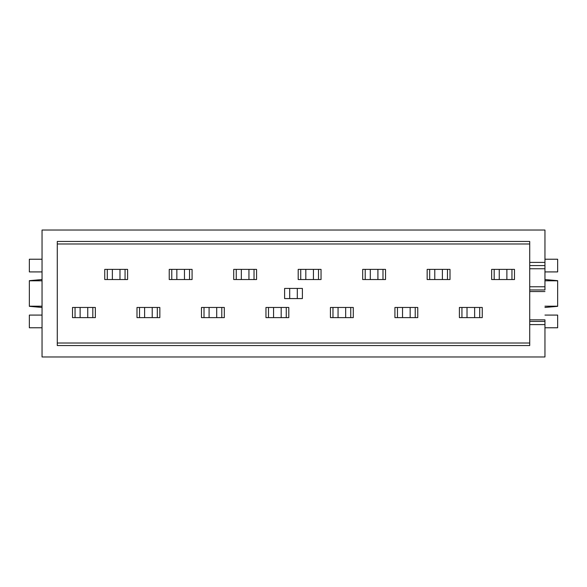 <?xml version="1.0" encoding="UTF-8"?>
<svg xmlns="http://www.w3.org/2000/svg" width="587" height="587" viewBox="0 0 587 587"><rect width="100%" height="100%" fill="white"/><g stroke="black" fill="none" stroke-linecap="round" stroke-linejoin="round"><path stroke-width="0.88" d="M544.956 319.842L544.956 356.969L544.956 319.842L529.723 319.842L544.956 319.842M544.956 262.404L544.956 230.031L42.044 230.031L42.044 356.969L544.956 356.969L42.044 356.969L42.044 230.031L544.956 230.031L544.956 289.949L529.723 289.949L529.723 286.772L544.956 286.772L544.956 289.949L529.723 289.949L529.723 321.427L544.956 321.427L529.723 321.427L529.723 345.545L57.277 345.545L57.277 241.455L529.723 241.455L529.723 286.772L544.956 286.772L544.956 265.573L529.723 265.573L529.723 268.751L544.956 268.751L529.723 268.751L529.723 345.545L57.277 345.545L57.277 241.455L529.723 241.455L529.723 265.573L544.956 265.573L544.956 262.404L529.723 262.404L544.956 262.404M557.65 306.194L544.956 306.194L557.65 306.194L557.65 280.806L544.956 280.806L557.65 280.667L557.65 306.194M80.126 317.618L72.509 317.618L72.509 307.463L80.126 307.463L80.126 317.618L95.358 317.618L95.358 307.463L80.126 307.463M491.642 269.382L491.642 279.537L514.491 279.537L514.491 269.382L491.642 269.382M514.491 276.998L514.491 269.382L514.491 276.998M427.16 269.382L427.16 279.537L450.009 279.537L450.009 269.382L427.16 269.382M450.009 276.998L450.009 269.382L450.009 276.998M362.678 269.382L362.678 279.537L385.527 279.537L385.527 269.382L362.678 269.382L362.678 276.998M385.527 276.998L385.527 269.382L385.527 276.998M298.196 269.382L298.196 279.537L321.045 279.537L321.045 269.382L298.196 269.382L298.196 276.998M321.045 276.998L321.045 269.382L321.045 276.998M233.714 269.382L233.714 279.537L256.563 279.537L256.563 269.382L233.714 269.382M256.563 276.998L256.563 269.382L256.563 276.998M169.232 269.382L169.232 279.537L192.081 279.537L192.081 269.382L169.232 269.382M192.081 276.998L192.081 269.382L192.081 276.998M104.75 269.382L104.75 279.537L127.599 279.537L127.599 269.382L104.75 269.382M127.599 276.998L127.599 269.382L127.599 276.998M467.017 317.618L459.401 317.618L459.401 307.463L467.017 307.463L467.017 317.618L482.25 317.618L482.25 307.463L467.017 307.463M402.535 317.618L394.919 317.618L394.919 307.463L402.535 307.463L402.535 317.618L417.768 317.618L417.768 307.463L402.535 307.463M338.053 317.618L330.437 317.618L330.437 307.463L338.053 307.463L338.053 317.618L353.286 317.618L353.286 307.463L338.053 307.463M273.571 317.618L265.955 317.618L265.955 307.463L273.571 307.463L273.571 317.618L288.804 317.618L288.804 307.463L273.571 307.463M209.089 317.618L201.473 317.618L201.473 307.463L209.089 307.463L209.089 317.618L224.322 317.618L224.322 307.463L209.089 307.463M144.607 317.618L136.991 317.618L136.991 307.463L144.607 307.463L144.607 317.618L159.84 317.618L159.84 307.463L144.607 307.463M42.044 307.463L29.35 306.333L42.044 306.194L29.35 306.194L29.35 280.806L42.044 280.806L29.35 280.667L29.35 306.333L42.044 307.463M42.044 279.537L29.35 280.667L42.044 279.537M544.956 307.463L557.65 306.333L544.956 307.463M544.956 279.537L557.65 280.667L544.956 279.537M544.956 259.227L557.65 259.227L557.65 271.92L544.956 271.92L557.65 271.92L557.65 259.227L544.956 259.227M42.044 259.227L29.35 259.227L29.35 271.92L42.044 271.92L29.35 271.92L29.35 259.227L42.044 259.227M557.65 327.773L544.956 327.773L557.65 327.773L557.65 315.08L544.956 315.08L557.65 315.08L557.65 327.773M29.35 327.773L42.044 327.773L29.35 327.773L29.35 315.08L42.044 315.08L29.35 315.08L29.35 327.773M474.634 317.618L474.634 307.463M461.94 317.618L461.94 307.463M479.711 307.463L479.711 317.618M410.152 317.618L410.152 307.463M397.458 317.618L397.458 307.463M415.229 307.463L415.229 317.618M345.67 317.618L345.67 307.463M332.976 317.618L332.976 307.463M350.747 307.463L350.747 317.618M281.188 317.618L281.188 307.463M268.494 317.618L268.494 307.463M286.265 307.463L286.265 317.618M216.706 317.618L216.706 307.463M204.012 317.618L204.012 307.463M221.783 307.463L221.783 317.618M152.224 317.618L152.224 307.463M139.53 317.618L139.53 307.463M157.301 307.463L157.301 317.618M87.742 317.618L87.742 307.463M75.048 317.618L75.048 307.463M92.819 307.463L92.819 317.618M506.874 279.537L506.874 269.382M499.258 269.382L499.258 279.537M511.952 269.382L511.952 279.537M494.181 279.537L494.181 269.382M442.393 279.537L442.393 269.382M434.776 269.382L434.776 279.537M447.47 269.382L447.47 279.537M429.699 279.537L429.699 269.382M377.911 279.537L377.911 269.382M370.294 269.382L370.294 279.537M382.988 269.382L382.988 279.537M365.217 279.537L365.217 269.382M313.429 279.537L313.429 269.382M305.812 269.382L305.812 279.537M318.506 269.382L318.506 279.537M300.735 279.537L300.735 269.382M248.947 279.537L248.947 269.382M241.33 269.382L241.33 279.537M254.024 269.382L254.024 279.537M236.253 279.537L236.253 269.382M184.465 279.537L184.465 269.382M176.848 269.382L176.848 279.537M189.542 269.382L189.542 279.537M171.771 279.537L171.771 269.382M119.983 279.537L119.983 269.382M112.366 269.382L112.366 279.537M125.06 269.382L125.06 279.537M107.289 279.537L107.289 269.382M288.804 317.618L288.804 310.002M297.308 298.578L302.386 298.578L302.386 288.422L284.614 288.422L284.614 298.578L297.308 298.578L297.308 288.422M289.692 288.422L289.692 298.578M529.723 324.596L544.956 324.596L529.723 324.596M529.723 291.534L544.956 291.534L529.723 291.534M529.723 243.994L57.277 243.994L529.723 243.994M57.277 343.006L529.723 343.006L57.277 343.006"/></g></svg>
